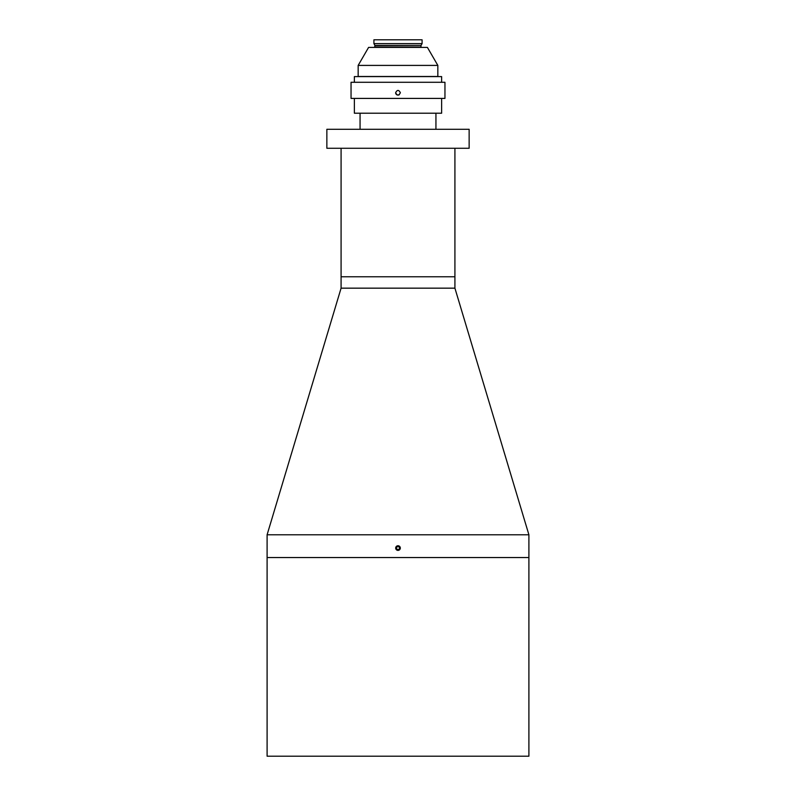 <?xml version="1.0" encoding="UTF-8"?>
<svg xmlns="http://www.w3.org/2000/svg" width="796" height="796" viewBox="0 0 796 796"><rect width="100%" height="100%" fill="white"/><g stroke="black" fill="none" stroke-linecap="round" stroke-linejoin="round"><path stroke-width="1.19" d="M435.939 129.29L435.939 113.211L360.061 113.211L360.061 129.29M422.089 43.601L373.911 43.601L373.911 39.8L422.089 39.8L422.089 43.601L421.054 45.402L374.946 45.402L374.618 47.392M437.84 65.411L427.402 47.392L368.598 47.392L358.16 65.411L358.16 76.486L437.84 76.486L437.84 65.411L358.16 65.411M395.632 92.724C397.204 95.789 398.786 95.789 400.368 92.724C398.796 89.669 397.214 89.669 395.632 92.724A2.368 2.368 0 0 0 399.313 94.694M354.369 98.415L354.369 113.211L441.631 113.211L441.631 98.415M444.954 82.287L351.046 82.287L351.046 98.415L444.954 98.415L444.954 82.287M441.631 82.287L441.631 76.595L354.369 76.595L354.369 82.287M326.858 148.265L469.142 148.265L469.142 129.29L326.858 129.29L326.858 148.265M395.632 548.066C397.204 551.121 398.786 551.121 400.368 548.066C398.796 545.001 397.214 545.001 395.632 548.066M267.098 557.548L528.902 557.548L528.902 534.783L267.098 534.783L267.098 756.2L528.902 756.2L528.902 557.548L267.098 557.548M341.086 148.265L341.086 288.162L454.914 288.162L528.902 534.783M454.914 148.265L454.914 288.162L341.086 288.162L267.098 534.783M454.914 276.779L341.086 276.779L454.914 276.779M400.318 548.066A2.318 2.318 0 0 0 398 545.748A2.318 2.318 0 0 0 395.682 548.066A2.318 2.318 0 0 0 398 550.384A2.318 2.318 0 0 0 400.318 548.066M398.826 546.643L397.174 546.643L396.358 548.066L397.174 549.489L398.826 549.489L399.642 548.066L398.826 546.643M421.054 45.402L374.996 45.591M421.004 45.591L421.004 47.014L374.996 47.014M374.946 45.402L373.911 43.601"/></g></svg>
